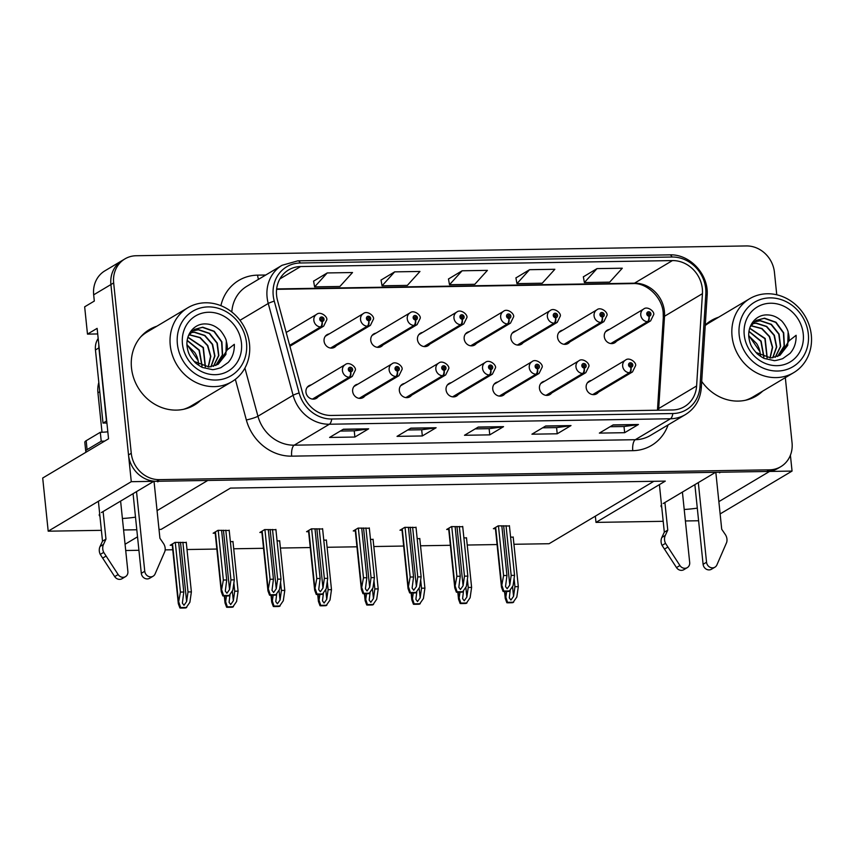 <?xml version="1.0" encoding="UTF-8"?>
<svg xmlns="http://www.w3.org/2000/svg" width="854" height="854" viewBox="0 0 854 854"><rect width="100%" height="100%" fill="white"/><g stroke="black" fill="none" stroke-linecap="round" stroke-linejoin="round"><path stroke-width="1.28" d="M720.541 472.23L719.548 472.817A29.292 5.893 174.1 0 0 720.434 472.23M158.748 481.25L157.744 481.837A29.292 5.893 174.1 0 0 158.63 481.25M684.203 509.475A29.292 5.893 174.1 0 0 697.291 508.13M311.144 384.94A7.323 6.586 59.2 0 0 308.934 385.72A7.323 6.586 59.2 0 0 305.945 392.125A7.323 6.586 59.2 0 0 316.439 398.306A7.323 6.586 59.2 0 0 318.168 396.736M451.254 382.699A7.323 6.586 59.2 0 0 449.055 383.478A7.323 6.586 59.2 0 0 446.055 389.872A7.323 6.586 59.2 0 0 456.548 396.053A7.323 6.586 59.2 0 0 458.278 394.495M357.847 384.193A7.323 6.586 59.2 0 0 355.638 384.973A7.323 6.586 59.2 0 0 352.649 391.378A7.323 6.586 59.2 0 0 363.142 397.558A7.323 6.586 59.2 0 0 364.871 395.989M497.957 381.941A7.323 6.586 59.2 0 0 495.758 382.72A7.323 6.586 59.2 0 0 492.758 389.125A7.323 6.586 59.2 0 0 503.252 395.306A7.323 6.586 59.2 0 0 504.981 393.747M544.66 381.194A7.323 6.586 59.2 0 0 542.461 381.973A7.323 6.586 59.2 0 0 539.461 388.378A7.323 6.586 59.2 0 0 549.955 394.559A7.323 6.586 59.2 0 0 551.695 392.989M404.55 383.446A7.323 6.586 59.2 0 0 402.351 384.225A7.323 6.586 59.2 0 0 399.352 390.62A7.323 6.586 59.2 0 0 409.845 396.811A7.323 6.586 59.2 0 0 411.575 395.242M422.666 332.409A7.323 6.586 59.2 0 0 420.467 333.188A7.323 6.586 59.2 0 0 417.467 339.582A7.323 6.586 59.2 0 0 427.961 345.763A7.323 6.586 59.2 0 0 429.69 344.205M469.369 331.651A7.323 6.586 59.2 0 0 467.17 332.43A7.323 6.586 59.2 0 0 464.17 338.835A7.323 6.586 59.2 0 0 474.664 345.016A7.323 6.586 59.2 0 0 476.393 343.447M516.072 330.904A7.323 6.586 59.2 0 0 513.873 331.683A7.323 6.586 59.2 0 0 510.873 338.088A7.323 6.586 59.2 0 0 521.367 344.269A7.323 6.586 59.2 0 0 523.096 342.7M329.26 333.903A7.323 6.586 59.2 0 0 327.05 334.683A7.323 6.586 59.2 0 0 324.061 341.088A7.323 6.586 59.2 0 0 334.554 347.268A7.323 6.586 59.2 0 0 336.284 345.699M562.775 330.156A7.323 6.586 59.2 0 0 560.576 330.936A7.323 6.586 59.2 0 0 557.577 337.33A7.323 6.586 59.2 0 0 568.07 343.522A7.323 6.586 59.2 0 0 569.81 341.952M375.963 333.156A7.323 6.586 59.2 0 0 373.764 333.935A7.323 6.586 59.2 0 0 370.764 340.33A7.323 6.586 59.2 0 0 381.258 346.521A7.323 6.586 59.2 0 0 382.987 344.952M591.363 380.446A7.323 6.586 59.2 0 0 589.164 381.226A7.323 6.586 59.2 0 0 586.164 387.62A7.323 6.586 59.2 0 0 596.658 393.811A7.323 6.586 59.2 0 0 598.398 392.242M609.478 329.409A7.323 6.586 59.2 0 0 607.279 330.188A7.323 6.586 59.2 0 0 604.28 336.583A7.323 6.586 59.2 0 0 614.773 342.764A7.323 6.586 59.2 0 0 616.513 341.205M122.41 518.495A29.292 5.893 174.1 0 0 135.498 517.15M99.694 513.884A29.292 5.893 174.1 0 0 99.224 515.122A29.292 5.893 174.1 0 0 99.939 516.243M97.719 333.946L87.482 334.117L97.132 328.363L108.543 438.796L42.7 478.026L48.198 531.188L131.281 481.688L153.795 481.325L101.391 512.549M87.482 334.117L84.663 306.821L94.314 301.067L93.673 294.822L110.913 284.553L131.281 481.688M776.756 294.779L774.439 272.298A27.467 24.681 59.2 0 0 746.385 245.941L136.192 255.741A27.467 24.681 59.2 0 0 124.897 258.911L104.903 270.825A27.467 24.681 59.2 0 0 93.673 294.822M124.897 258.911A27.467 24.681 59.2 0 0 113.667 282.909L110.913 284.553A27.467 24.681 59.2 0 1 122.143 260.555A27.467 24.681 59.2 0 0 110.913 284.553L128.516 454.926A27.467 24.681 59.2 0 0 156.57 481.282L766.764 471.483A27.467 24.681 59.2 0 0 778.047 468.312L780.812 466.668A27.467 24.681 59.2 0 0 792.042 442.671L785.328 377.639M720.135 513.927L792.053 471.077L790.409 455.214M698.604 520.748L685.388 520.961M663.195 521.314L595.996 522.392L665.298 481.112L230.452 488.093L161.16 529.373L159.004 529.405M718.865 501.629L769.539 471.44L792.053 471.077M661.498 504.863A29.292 5.893 174.1 0 0 661.017 506.102A29.292 5.893 174.1 0 0 661.733 507.223M157.061 510.649L207.746 480.46L715.588 472.305L663.184 503.529M136.8 529.768L123.595 529.982M101.391 530.334L48.198 531.188M102.01 432.241L97.932 392.808A27.467 24.681 -120.8 0 1 98.818 382.485M513.937 544.276L549.09 543.72L653.865 481.293M137.537 536.824L125.068 544.254M125.719 550.51L138.924 550.296M165.164 549.88L172.743 549.762M187.005 549.528L216.852 549.047M233.708 548.78L263.555 548.3M280.411 548.033L310.258 547.553M327.114 547.275L356.961 546.806M373.817 546.528L403.664 546.048M420.52 545.781L450.368 545.3M467.234 545.033L497.071 544.553M595.996 522.392L595.355 516.147M186.279 542.536L175.049 542.375L170.224 545.258L172.273 545.226M232.982 541.778L230.356 541.489M326.388 540.283L323.762 539.995M373.102 539.536L370.465 539.248M419.805 538.778L417.168 538.49M466.508 538.031L463.871 537.742M279.685 541.03L277.059 540.742M513.211 537.283L510.575 536.995M229.214 530.483L217.983 530.334L213.158 533.216L215.208 533.184M275.917 529.736L264.687 529.587L259.862 532.469L261.911 532.426M369.323 528.242L358.093 528.092L353.268 530.964L355.317 530.932M416.037 527.484L404.796 527.334L399.971 530.217L402.02 530.185M462.74 526.737L451.499 526.587L446.674 529.469L448.724 529.427M322.62 528.989L311.39 528.839L306.565 531.711L308.614 531.679M509.443 525.989L498.202 525.84L493.377 528.711L495.437 528.679M156.826 326.228A43.938 39.497 59.2 0 0 149.461 329.548A43.938 39.497 59.2 0 0 131.495 367.946A43.938 39.497 59.2 0 0 194.445 405.052A43.938 39.497 59.2 0 0 200.871 400.163M193.047 405.842A43.938 39.497 59.2 0 0 198.107 401.807M701.71 381.407A43.938 39.497 59.2 0 0 756.249 396.032A43.938 39.497 59.2 0 0 762.665 391.143M754.851 396.822A43.938 39.497 59.2 0 0 759.911 392.787M276.6 295.527A29.292 26.325 -120.8 0 1 288.588 269.928A29.292 26.325 -120.8 0 1 300.629 266.555L672.408 260.587A29.292 26.325 -120.8 0 1 702.436 293.659L696.608 385.965A29.292 26.325 -120.8 0 1 684.524 406.6A29.292 26.325 -120.8 0 1 672.482 409.973L331.384 415.45A29.292 26.325 -120.8 0 1 302.38 392.296L277.529 300.48A29.292 26.325 -120.8 0 1 276.6 295.527M273.227 295.591A32.954 29.623 59.2 0 0 274.273 301.152L299.124 392.968A32.954 29.623 59.2 0 0 331.758 419.015L672.845 413.539A32.954 29.623 59.2 0 0 699.992 386.531L705.82 294.224A32.954 29.623 59.2 0 0 672.045 257.022L300.266 262.989A32.954 29.623 59.2 0 0 273.227 295.591M596.999 268.615L584.382 282.546L609.681 282.14L622.299 268.209L596.999 268.615L583.367 276.824M529.565 269.693L516.948 283.624L542.237 283.218L554.854 269.288L529.565 269.693L515.923 277.913M327.231 272.938L314.614 286.869L339.903 286.464L352.521 272.533L327.231 272.938L313.589 281.158M394.676 271.86L382.058 285.791L407.347 285.385L419.965 271.455L394.676 271.86L381.033 280.069M462.121 270.782L449.503 284.702L474.792 284.297L487.41 270.376L462.121 270.782L448.478 278.991M718.62 317.218A43.938 39.497 59.2 0 0 711.265 320.528A43.938 39.497 59.2 0 0 705.265 325.022M113.667 282.909L131.27 453.282A27.467 24.681 59.2 0 0 159.324 479.638L769.518 469.839A27.467 24.681 59.2 0 0 780.812 466.668M638.44 424.491L624.658 432.7L599.359 433.106L613.151 424.897L638.44 424.491A7.323 2.85 -90.9 0 1 637.949 424.662L612.862 425.068M436.116 427.737L422.324 435.956L397.035 436.362L410.827 428.142L436.116 427.737A7.323 2.85 -90.9 0 1 435.625 427.907L410.528 428.313M368.672 428.815L354.88 437.034L329.591 437.44L343.383 429.22L368.672 428.815A7.323 2.85 -90.9 0 1 368.181 428.996L343.094 429.402M571.006 425.57L557.214 433.789L531.925 434.195L545.706 425.975L571.006 425.57A7.323 2.85 -90.9 0 1 570.515 425.751L545.418 426.146M503.561 426.648L489.769 434.867L464.48 435.273L478.272 427.053L503.561 426.648A7.323 2.85 -90.9 0 1 503.07 426.829L477.973 427.235M489.769 434.867L489.128 428.676M475.176 428.9L489.203 428.676L503.07 426.829M557.214 433.789L556.573 427.598M542.61 427.822L556.648 427.598L570.515 425.751M354.88 437.034L354.239 430.843M340.287 431.067L354.314 430.843L368.181 428.996M422.324 435.956L421.684 429.765M407.732 429.989L421.759 429.765L435.625 427.907M624.658 432.7L624.018 426.509M610.055 426.733L624.093 426.509L637.949 424.662M449.503 284.702L448.467 278.916M382.058 285.791L381.023 279.995M314.614 286.869L313.578 281.073M516.948 283.624L515.912 277.828M584.382 282.546L583.346 276.749M715.865 318.852A43.938 39.497 59.2 0 0 709.898 321.382M154.062 327.872A43.938 39.497 59.2 0 0 148.105 330.402M506.038 525.712L511.172 575.415L509.785 585.022L507.148 588.758L505.525 586.559L506.956 575.479L503.582 575.532L501.469 587.136L503.081 591.448A4.58 0.918 174.1 0 0 504.693 591.512L507.223 591.47A4.58 0.918 174.1 0 0 509.165 591.352L513.051 585.716L514.546 575.35L509.4 525.658M593.135 394.644L629.953 372.707A4.58 1.825 -93.6 0 0 631.031 367.22A2.284 2.06 59.2 0 0 630.476 362.769A2.284 2.06 59.2 0 0 630.85 367.231L630.764 365.886A0.918 0.822 -120.8 0 1 630.241 364.21A0.918 0.822 -120.8 0 1 631.554 364.989A0.918 0.822 -120.8 0 1 630.839 365.886L631.031 367.22M630.85 367.231A4.58 1.74 91.7 0 1 629.398 372.718A6.864 6.17 -120.8 0 1 622.662 366.131A6.864 6.17 -120.8 0 1 625.47 360.132C629.12 356.801 636.401 362.309 635.643 365.523L632.494 371.928A6.864 6.17 -120.8 0 1 629.953 372.707M592.676 394.591L629.398 372.718M498.448 525.84L503.582 575.532M501.821 525.786L506.956 575.479M511.172 575.415L514.546 575.35M502.088 585.887L503.775 591.032L509.87 590.936M503.775 591.032L503.081 591.448M514.087 578.489L514.941 586.698L513.553 596.316L510.916 600.052L509.304 597.853L510.201 590.381M611.25 343.596L648.069 321.659A4.58 1.825 -93.6 0 0 649.147 316.183A2.284 2.06 59.2 0 0 648.592 311.731A2.284 2.06 59.2 0 0 648.965 316.183L648.88 314.848A0.918 0.822 -120.8 0 1 648.357 313.172A0.918 0.822 -120.8 0 1 649.296 314.742A0.918 0.822 -120.8 0 1 648.955 314.848L649.147 316.183M648.965 316.183A4.58 1.74 91.7 0 1 647.513 321.67A6.864 6.17 -120.8 0 1 640.778 315.083A6.864 6.17 -120.8 0 1 643.585 309.084C647.236 305.764 654.516 311.272 653.758 314.475L650.609 320.88A6.864 6.17 -120.8 0 1 648.069 321.659M610.791 343.554L647.513 321.67M513.179 536.952L518.314 586.645L516.819 597.01L512.944 602.636A4.58 0.918 174.1 0 1 511.002 602.764L508.472 602.807A4.58 0.918 174.1 0 1 506.849 602.743L505.248 598.43L505.856 597.181L507.543 602.326L513.638 602.219M506.678 591.48L505.856 597.181M514.941 586.698L518.314 586.645M507.543 602.326L506.849 602.743M459.335 526.459L464.469 576.162L463.081 585.78L460.434 589.506L458.822 587.306L460.253 576.226L456.879 576.279L454.766 587.883L456.378 592.196A4.58 0.918 174.1 0 0 457.99 592.26L460.519 592.228A4.58 0.918 174.1 0 0 462.462 592.1L466.348 586.463L467.832 576.108L462.697 526.406M546.432 395.391L583.25 373.454A4.58 1.825 -93.6 0 0 584.328 367.978A2.284 2.06 59.2 0 0 583.773 363.516A2.284 2.06 59.2 0 0 584.136 367.978L584.061 366.644A0.918 0.822 -120.8 0 1 583.538 364.957A0.918 0.822 -120.8 0 1 584.467 366.537A0.918 0.822 -120.8 0 1 584.136 366.644L584.328 367.978M584.136 367.978A4.58 1.74 91.7 0 1 582.695 373.465A6.864 6.17 -120.8 0 1 575.959 366.878A6.864 6.17 -120.8 0 1 578.766 360.879C582.417 357.548 589.698 363.057 588.94 366.27L585.791 372.675A6.864 6.17 -120.8 0 1 583.25 373.454M545.973 395.349L582.695 373.465M451.745 526.587L456.879 576.279M455.118 526.534L460.253 576.226M464.469 576.162L467.832 576.108M455.385 586.634L457.071 591.779L463.167 591.683M457.071 591.779L456.378 592.196M412.621 527.217L417.766 576.909L416.378 586.527L413.731 590.253L412.119 588.064L413.549 576.973L410.176 577.026L408.063 588.63L409.674 592.943A4.58 0.918 174.1 0 0 411.286 593.018L413.816 592.975A4.58 0.918 174.1 0 0 415.759 592.847L419.645 587.21L421.129 576.856L415.994 527.164M499.729 396.139L536.536 374.201A4.58 1.825 -93.6 0 0 537.625 368.725A2.284 2.06 59.2 0 0 537.07 364.263A2.284 2.06 59.2 0 0 537.433 368.725L537.358 367.391A0.918 0.822 -120.8 0 1 536.835 365.715A0.918 0.822 -120.8 0 1 537.764 367.284A0.918 0.822 -120.8 0 1 537.422 367.391L537.625 368.725M537.433 368.725A4.58 1.74 91.7 0 1 535.992 374.212A6.864 6.17 -120.8 0 1 529.256 367.626A6.864 6.17 -120.8 0 1 532.063 361.626C535.714 358.306 542.995 363.815 542.237 367.017L539.087 373.422A6.864 6.17 -120.8 0 1 536.536 374.201M499.27 396.096L535.992 374.212M405.042 527.334L410.176 577.026M408.415 527.281L413.549 576.973M417.766 576.909L421.129 576.856M408.682 587.392L410.368 592.527L416.464 592.43M410.368 592.527L409.674 592.943M365.918 527.964L371.052 577.656L369.675 587.274L367.028 591.011L365.416 588.812L366.846 577.731L363.473 577.784L361.359 589.388L362.961 593.701A4.58 0.918 174.1 0 0 364.583 593.765L367.113 593.722A4.58 0.918 174.1 0 0 369.056 593.594L372.942 587.958L374.426 577.603L369.291 527.911M453.015 396.886L489.833 374.949A4.58 1.825 -93.6 0 0 490.911 369.472A2.284 2.06 59.2 0 0 490.367 365.021A2.284 2.06 59.2 0 0 490.73 369.472L490.644 368.138A0.918 0.822 -120.8 0 1 490.121 366.462A0.918 0.822 -120.8 0 1 491.061 368.031A0.918 0.822 -120.8 0 1 490.719 368.138L490.911 369.472M490.73 369.472A4.58 1.74 91.7 0 1 489.289 374.959A6.864 6.17 -120.8 0 1 482.553 368.373A6.864 6.17 -120.8 0 1 485.36 362.374C489.011 359.054 496.291 364.562 495.533 367.775L492.384 374.169A6.864 6.17 -120.8 0 1 489.833 374.949M452.556 396.843L489.289 374.959M358.338 528.082L363.473 577.784M361.701 528.028L366.846 577.731M371.052 577.656L374.426 577.603M361.979 588.139L363.665 593.274L369.761 593.178M363.665 593.274L362.961 593.701M467.384 579.236L468.238 587.456L466.85 597.063L464.213 600.8L462.601 598.601L463.498 591.139M564.547 344.343L601.365 322.417A4.58 1.825 -93.6 0 0 602.444 316.93A2.284 2.06 59.2 0 0 601.889 312.479A2.284 2.06 59.2 0 0 602.262 316.941L602.177 315.596A0.918 0.822 -120.8 0 1 601.654 313.92A0.918 0.822 -120.8 0 1 602.582 315.489A0.918 0.822 -120.8 0 1 602.251 315.596L602.444 316.93M602.262 316.941A4.58 1.74 91.7 0 1 600.81 322.417A6.864 6.17 -120.8 0 1 594.074 315.831A6.864 6.17 -120.8 0 1 596.882 309.831C600.533 306.511 607.813 312.02 607.055 315.233L603.906 321.627A6.864 6.17 -120.8 0 1 601.365 322.417M564.088 344.301L600.81 322.417M466.476 537.7L471.611 587.392L470.116 597.757L466.231 603.394A4.58 0.918 174.1 0 1 464.288 603.511L461.768 603.554A4.58 0.918 174.1 0 1 460.146 603.49L458.534 599.177L459.153 597.928L460.84 603.073L466.935 602.977M459.975 592.228L459.153 597.928M468.238 587.456L471.611 587.392M460.84 603.073L460.146 603.49M420.68 579.983L421.534 588.203L420.147 597.821L417.51 601.547L415.887 599.348L416.795 591.886M517.844 345.101L554.662 323.164A4.58 1.825 -93.6 0 0 555.74 317.688A2.284 2.06 59.2 0 0 555.185 313.226A2.284 2.06 59.2 0 0 555.548 317.688L555.474 316.343A0.918 0.822 -120.8 0 1 554.951 314.667A0.918 0.822 -120.8 0 1 555.879 316.247A0.918 0.822 -120.8 0 1 555.548 316.343L555.74 317.688M555.548 317.688A4.58 1.74 91.7 0 1 554.107 323.175A6.864 6.17 -120.8 0 1 547.371 316.588A6.864 6.17 -120.8 0 1 550.179 310.589C553.83 307.259 561.11 312.767 560.352 315.98L557.203 322.385A6.864 6.17 -120.8 0 1 554.662 323.164M517.385 345.048L554.107 323.175M419.762 538.447L424.908 588.15L423.413 598.505L419.527 604.141A4.58 0.918 174.1 0 1 417.585 604.269L415.055 604.301A4.58 0.918 174.1 0 1 413.443 604.237L411.831 599.924L412.45 598.686L414.137 603.821L420.232 603.725M413.272 592.986L412.45 598.686M421.534 588.203L424.908 588.15M414.137 603.821L413.443 604.237M373.977 580.741L374.831 588.95L373.444 598.569L370.796 602.294L369.184 600.106L370.092 592.633M471.141 345.849L507.949 323.912A4.58 1.825 -93.6 0 0 509.037 318.435A2.284 2.06 59.2 0 0 508.482 313.973A2.284 2.06 59.2 0 0 508.845 318.435L508.77 317.101A0.918 0.822 -120.8 0 1 508.237 315.425A0.918 0.822 -120.8 0 1 509.176 316.994A0.918 0.822 -120.8 0 1 508.835 317.101L509.037 318.435M508.845 318.435A4.58 1.74 91.7 0 1 507.404 323.922A6.864 6.17 -120.8 0 1 500.668 317.336A6.864 6.17 -120.8 0 1 503.476 311.336C507.127 308.006 514.407 313.525 513.649 316.727L510.5 323.132A6.864 6.17 -120.8 0 1 507.949 323.912M470.671 345.806L507.404 323.922M373.059 539.205L378.194 588.897L376.71 599.252L372.824 604.888A4.58 0.918 174.1 0 1 370.882 605.016L368.352 605.059A4.58 0.918 174.1 0 1 366.74 604.984L365.128 600.672L365.747 599.433L367.433 604.568L373.529 604.472M366.569 593.733L365.747 599.433M374.831 588.95L378.194 588.897M367.433 604.568L366.74 604.984M327.274 581.489L328.117 589.698L326.74 599.316L324.093 603.052L322.481 600.853L323.388 593.381M424.427 346.596L461.245 324.659A4.58 1.825 -93.6 0 0 462.324 319.182A2.284 2.06 59.2 0 0 461.779 314.731A2.284 2.06 59.2 0 0 462.142 319.182L462.057 317.848A0.918 0.822 -120.8 0 1 461.534 316.172A0.918 0.822 -120.8 0 1 462.473 317.741A0.918 0.822 -120.8 0 1 462.131 317.848L462.324 319.182M462.142 319.182A4.58 1.74 91.7 0 1 460.701 324.669A6.864 6.17 -120.8 0 1 453.965 318.083A6.864 6.17 -120.8 0 1 456.773 312.084C460.423 308.764 467.704 314.272 466.946 317.474L463.797 323.879A6.864 6.17 -120.8 0 1 461.245 324.659M423.968 346.553L460.701 324.669M326.356 539.952L331.491 589.644L330.007 600.01L326.121 605.635A4.58 0.918 174.1 0 1 324.178 605.764L321.648 605.806A4.58 0.918 174.1 0 1 320.036 605.742L318.425 601.429L319.044 600.181L320.73 605.326L326.826 605.219M319.866 594.48L319.044 600.181M328.117 589.698L331.491 589.644M320.73 605.326L320.036 605.742M103.505 544.414L100.057 546.464L102.512 541.18L105.96 539.13L103.505 544.414A9.159 8.23 59.2 0 0 103.718 552.367L118.14 574.539A5.85 5.252 -120.8 0 0 125.495 576.642A5.85 5.252 -120.8 0 0 127.886 571.539L120.606 501.095M98.178 338.472A18.308 16.461 59.2 0 0 95.456 349.959L103.014 423.104L106.462 421.043L98.904 347.898A18.308 16.461 -120.8 0 1 98.84 344.813M106.931 423.178A18.308 16.461 59.2 0 0 103.014 423.104M104.722 441.07A18.308 3.683 -5.9 0 1 101.22 441.208L100.302 432.295A18.308 3.683 174.1 0 0 107.828 431.814M100.302 432.295L86.169 440.707A18.308 3.683 174.1 0 0 84.813 442.319L85.742 451.243A18.308 3.683 174.1 0 0 86.318 452.033M101.22 441.208L87.087 449.631A18.308 3.683 174.1 0 0 85.742 451.243M136.523 491.616L144.753 571.262A5.85 5.252 -120.8 0 0 153.122 576.204A5.85 5.252 -120.8 0 0 155.086 573.952L164.886 551.385A9.159 8.23 59.2 0 0 163.456 543.454L159.922 538.266L154.019 481.186M144.753 571.262L141.305 573.322A5.85 5.252 59.2 0 0 149.674 578.254L153.122 576.204M141.305 573.322L133.075 493.665M102.512 541.18L98.391 501.277M103.11 511.525L105.96 539.13M100.057 546.464A9.159 8.23 59.2 0 0 100.27 554.427L114.692 576.599A5.85 5.252 59.2 0 0 122.047 578.702L125.495 576.642M100.27 554.427L103.718 552.367M102.608 558.142L106.056 556.093M665.309 535.394L661.861 537.444L664.316 532.159L667.764 530.11L665.309 535.394A9.159 8.23 59.2 0 0 665.512 543.347L679.933 565.529A5.85 5.252 -120.8 0 0 687.299 567.622A5.85 5.252 -120.8 0 0 689.69 562.519L682.41 492.075M698.316 482.595L706.546 562.242A5.85 5.252 -120.8 0 0 714.926 567.184A5.85 5.252 -120.8 0 0 716.89 564.932L726.69 542.365A9.159 8.23 59.2 0 0 725.249 534.433L721.715 529.245L715.833 472.305M706.546 562.242L703.098 564.302A5.85 5.252 59.2 0 0 711.478 569.234L714.926 567.184M703.098 564.302L694.868 484.645M664.316 532.159L659.405 484.624M664.903 502.504L667.764 530.11M661.861 537.444A9.159 8.23 59.2 0 0 662.063 545.407L676.485 567.579A5.85 5.252 59.2 0 0 683.851 569.682L687.299 567.622M662.063 545.407L665.512 543.347M664.412 549.122L667.86 547.072M208.355 367.006L210.831 356.353L207.8 345.539L200.21 337.543L189.065 334.629M188.969 334.779L199.889 337.682L207.479 345.614L210.554 356.374L208.173 367.006M211.045 366.814L214.93 356.001L212.603 344.322L204.917 335.451L194.456 332.121L190.634 332.548M190.517 332.676L194.178 332.281L204.608 335.59L212.283 344.408L214.664 356.022L210.874 366.836M213.532 366.281L218.837 355.52L217.29 343.094L209.593 333.348L198.598 329.655L192.417 330.818M213.383 366.323L218.592 355.542L216.991 343.169L209.273 333.487L198.309 329.815L192.257 330.957M215.881 365.448L222.606 354.901L221.901 341.835L214.226 331.256L202.729 327.199L194.381 329.43L188.264 336.049M194.104 361.434L209.038 366.996L218.005 364.37L227.217 349.894L234.316 344.311C234.551 351.485 232.534 357.516 228.264 362.395L220.823 367.722C215.197 369.398 212.219 369.995 211.877 369.504L202.878 367.572C202.451 367.967 194.595 362.544 195.086 362.427C190.346 356.951 188.254 354.581 186.994 345.881C185.948 333.914 194.424 323.196 206.027 323.954C210.703 324.125 214.984 325.865 218.87 329.185C220.812 330.039 226.491 338.782 226.331 341.365A21.051 18.927 -120.8 0 1 227.217 349.884M194.253 329.505L202.451 327.36L213.927 331.395L221.602 341.931L222.35 354.965L215.71 365.523M187.154 340.308L199.334 350.129L202.163 366.035M187.111 340.532L199.067 350.311L201.95 365.96M205.43 366.782L203.369 347.503L187.88 337.138M205.227 366.75L203.092 347.685L187.827 337.33M226.331 341.365L225.904 354.421L218.208 364.242M246.507 342.924A37.533 33.733 -120.8 0 1 215.731 380.041A37.533 33.733 -120.8 0 1 177.386 344.023A37.533 33.733 -120.8 0 1 208.173 306.906A37.533 33.733 -120.8 0 1 246.507 342.924M214.215 386.627A43.031 38.676 -120.8 0 1 170.256 345.347A43.031 38.676 -120.8 0 1 187.859 307.739A43.031 38.676 -120.8 0 1 205.547 302.786A43.031 38.676 -120.8 0 1 249.507 344.066A43.031 38.676 -120.8 0 1 231.904 381.674A43.031 38.676 -120.8 0 1 214.215 386.627M231.904 381.674L191.221 405.906A43.031 38.676 -120.8 0 1 183.471 409.322M140.472 337.17A43.031 38.676 -120.8 0 1 147.176 331.982L187.859 307.739M215.176 374.692A32.036 28.801 -120.8 0 1 182.446 343.948A32.036 28.801 -120.8 0 1 208.718 312.254A32.036 28.801 -120.8 0 1 241.458 342.998A32.036 28.801 -120.8 0 1 215.176 374.692M186.909 344.408L198.117 360.612A21.051 18.927 -120.8 0 0 194.787 352.542L186.919 344.738M198.715 364.605L198.117 360.612M770.159 357.986L772.635 347.332L769.593 336.519L762.003 328.523L750.869 325.609M750.773 325.758L761.693 328.662L769.273 336.593L772.358 347.354L769.966 357.986M772.849 357.794L776.734 346.98L774.397 335.302L766.711 326.431L756.249 323.1L752.427 323.527M752.321 323.655L755.971 323.26L766.401 326.57L774.076 335.387L776.467 347.002L772.678 357.815M775.325 357.26L780.631 346.5L779.094 334.074L771.386 324.328L760.391 320.645L754.21 321.798M775.176 357.303L780.385 346.521L778.784 334.149L771.077 324.477L760.113 320.794L754.05 321.937M777.684 356.428L784.399 345.881L783.705 332.814L776.019 322.236L764.533 318.179L756.185 320.41L750.058 327.029M755.897 352.414L770.831 357.975L779.798 355.349L789.011 340.874L796.109 335.291C796.344 342.465 794.327 348.496 790.057 353.375L782.616 358.701C777.001 360.377 774.012 360.975 773.671 360.484L764.682 358.552C764.255 358.947 756.398 353.524 756.879 353.407C752.139 347.93 750.047 345.56 748.798 336.86C747.741 324.894 756.217 314.187 767.821 314.934C772.507 315.105 776.777 316.845 780.663 320.165C782.606 321.019 788.295 329.772 788.135 332.345A21.051 18.927 -120.8 0 1 789.021 340.863M756.046 320.485L764.245 318.339L775.72 322.374L783.396 332.911L784.143 345.945L777.503 356.502M748.947 331.288L761.127 341.109L763.967 357.015M748.915 331.512L760.861 341.29L763.743 356.94M767.223 357.762L765.173 338.483L749.684 328.117M767.02 357.73L764.885 338.664L749.62 328.31M788.135 332.345L787.708 345.4L780.012 355.221M808.311 333.903A37.533 33.733 -120.8 0 1 777.524 371.031A37.533 33.733 -120.8 0 1 739.18 335.014A37.533 33.733 -120.8 0 1 769.966 297.886A37.533 33.733 -120.8 0 1 808.311 333.903M776.008 377.607A43.031 38.676 -120.8 0 1 732.059 336.327A43.031 38.676 -120.8 0 1 749.652 298.719A43.031 38.676 -120.8 0 1 767.34 293.765A43.031 38.676 -120.8 0 1 811.3 335.046A43.031 38.676 -120.8 0 1 793.697 372.654A43.031 38.676 -120.8 0 1 776.008 377.607M793.697 372.654L753.014 396.886A43.031 38.676 -120.8 0 1 745.264 400.312M705.233 325.534A43.031 38.676 -120.8 0 1 708.969 322.961L749.652 298.719M776.969 365.672A32.036 28.801 -120.8 0 1 744.24 334.928A32.036 28.801 -120.8 0 1 770.521 303.234A32.036 28.801 -120.8 0 1 803.251 333.978A32.036 28.801 -120.8 0 1 776.969 365.672M748.702 335.387L759.921 351.592A21.051 18.927 -120.8 0 0 756.591 343.522L748.712 335.718M760.508 355.584L759.921 351.592M319.215 528.711L324.349 578.404L322.972 588.022L320.325 591.758L318.713 589.559L320.133 578.478L316.77 578.532L314.656 590.135L316.258 594.448A4.58 0.918 174.1 0 0 317.88 594.512L320.41 594.469A4.58 0.918 174.1 0 0 322.353 594.352L326.228 588.716L327.722 578.35L322.588 528.658M406.312 397.644L443.13 375.707A4.58 1.825 -93.6 0 0 444.208 370.22A2.284 2.06 59.2 0 0 443.664 365.768A2.284 2.06 59.2 0 0 444.027 370.23L443.941 368.885A0.918 0.822 -120.8 0 1 443.418 367.209A0.918 0.822 -120.8 0 1 444.358 368.779A0.918 0.822 -120.8 0 1 444.016 368.885L444.208 370.22M444.027 370.23A4.58 1.74 91.7 0 1 442.585 375.717A6.864 6.17 -120.8 0 1 435.839 369.131A6.864 6.17 -120.8 0 1 438.657 363.121C442.308 359.801 449.588 365.309 448.83 368.522L445.681 374.927A6.864 6.17 -120.8 0 1 443.13 375.707M405.853 397.59L442.585 375.717M311.625 528.839L316.77 578.532M314.998 528.775L320.133 578.478M324.349 578.404L327.722 578.35M315.275 588.886L316.962 594.032L323.058 593.936M316.962 594.032L316.258 594.448M272.511 529.459L277.646 579.161L276.258 588.769L273.622 592.505L272.01 590.306L273.429 579.226L270.056 579.279L267.953 590.883L269.554 595.195A4.58 0.918 174.1 0 0 271.177 595.259L273.707 595.227A4.58 0.918 174.1 0 0 275.65 595.099L279.525 589.463L281.019 579.108L275.885 529.405M359.609 398.391L396.427 376.454A4.58 1.825 -93.6 0 0 397.505 370.978A2.284 2.06 59.2 0 0 396.961 366.515A2.284 2.06 59.2 0 0 397.323 370.978L397.238 369.643A0.918 0.822 -120.8 0 1 396.715 367.957A0.918 0.822 -120.8 0 1 398.028 368.736A0.918 0.822 -120.8 0 1 397.313 369.633L397.505 370.978M397.323 370.978A4.58 1.74 91.7 0 1 395.882 376.465A6.864 6.17 -120.8 0 1 389.136 369.878A6.864 6.17 -120.8 0 1 391.943 363.879C395.605 360.548 402.885 366.056 402.127 369.27L398.978 375.675A6.864 6.17 -120.8 0 1 396.427 376.454M359.15 398.348L395.882 376.465M264.921 529.587L270.056 579.279M268.295 529.533L273.429 579.226M277.646 579.161L281.019 579.108M268.572 589.634L270.259 594.779L276.344 594.683M270.259 594.779L269.554 595.195M225.808 530.217L230.943 579.909L229.555 589.527L226.918 593.252L225.307 591.064L226.726 579.973L223.353 580.026L221.25 591.63L222.851 595.943A4.58 0.918 174.1 0 0 224.474 596.017L227.004 595.975A4.58 0.918 174.1 0 0 228.947 595.846L232.822 590.21L234.316 579.855L229.182 530.163M312.906 399.138L349.724 377.201A4.58 1.825 -93.6 0 0 350.802 371.725A2.284 2.06 59.2 0 0 350.247 367.263A2.284 2.06 59.2 0 0 350.62 371.725L350.535 370.39A0.918 0.822 -120.8 0 1 350.012 368.714A0.918 0.822 -120.8 0 1 350.951 370.284A0.918 0.822 -120.8 0 1 350.61 370.39L350.802 371.725M350.62 371.725A4.58 1.74 91.7 0 1 349.169 377.212A6.864 6.17 -120.8 0 1 342.433 370.625A6.864 6.17 -120.8 0 1 345.24 364.626C348.902 361.306 356.182 366.814 355.413 370.017L352.275 376.422A6.864 6.17 -120.8 0 1 349.724 377.201M312.447 399.096L349.169 377.212M218.218 530.334L223.353 580.026M221.592 530.281L226.726 579.973M230.943 579.909L234.316 579.855M221.869 590.392L223.556 595.526L229.641 595.43M223.556 595.526L222.851 595.943M280.571 582.236L281.414 590.456L280.037 600.063L277.39 603.799L275.778 601.6L276.685 594.138M377.724 347.343L414.542 325.417A4.58 1.825 -93.6 0 0 415.62 319.93A2.284 2.06 59.2 0 0 415.076 315.478A2.284 2.06 59.2 0 0 415.439 319.94L415.354 318.595A0.918 0.822 -120.8 0 1 414.83 316.919A0.918 0.822 -120.8 0 1 415.77 318.489A0.918 0.822 -120.8 0 1 415.428 318.595L415.62 319.93M415.439 319.94A4.58 1.74 91.7 0 1 413.998 325.417A6.864 6.17 -120.8 0 1 407.251 318.83A6.864 6.17 -120.8 0 1 410.059 312.831C413.72 309.511 421.001 315.019 420.243 318.232L417.094 324.627A6.864 6.17 -120.8 0 1 414.542 325.417M377.265 347.3L413.998 325.417M279.653 540.699L284.788 590.392L283.293 600.757L279.418 606.393A4.58 0.918 174.1 0 1 277.475 606.511L274.945 606.553A4.58 0.918 174.1 0 1 273.323 606.489L271.721 602.177L272.341 600.928L274.027 606.073L280.123 605.977M273.163 595.227L272.341 600.928M281.414 590.456L284.788 590.392M274.027 606.073L273.323 606.489M233.868 582.983L234.711 591.203L233.334 600.821L230.687 604.547L229.075 602.348L229.982 594.886M331.021 348.101L367.839 326.164A4.58 1.825 -93.6 0 0 368.917 320.677A2.284 2.06 59.2 0 0 368.373 316.226A2.284 2.06 59.2 0 0 368.736 320.688L368.65 319.343A0.918 0.822 -120.8 0 1 368.127 317.667A0.918 0.822 -120.8 0 1 369.44 318.446A0.918 0.822 -120.8 0 1 368.725 319.343L368.917 320.677M368.736 320.688A4.58 1.74 91.7 0 1 367.284 326.175A6.864 6.17 -120.8 0 1 360.548 319.588A6.864 6.17 -120.8 0 1 363.356 313.589C367.017 310.258 374.298 315.767 373.54 318.98L370.39 325.385A6.864 6.17 -120.8 0 1 367.839 326.164M330.562 348.048L367.284 326.175M232.95 541.447L238.085 591.149L236.59 601.504L232.715 607.141A4.58 0.918 174.1 0 1 230.772 607.269L228.242 607.301A4.58 0.918 174.1 0 1 226.62 607.237L225.018 602.924L225.637 601.686L227.324 606.82L233.42 606.724M226.459 595.985L225.637 601.686M234.711 591.203L238.085 591.149M227.324 606.82L226.62 607.237M182.873 542.258L188.008 591.95L186.62 601.568L183.984 605.294L182.372 603.105L183.791 592.014L180.418 592.068L178.315 603.671L179.916 607.984A4.58 0.918 174.1 0 0 181.539 608.059L184.069 608.016A4.58 0.918 174.1 0 0 186.012 607.888L189.887 602.251L191.381 591.897L186.247 542.205M289.741 345.614L321.136 326.911A4.58 1.825 -93.6 0 0 322.214 321.435A2.284 2.06 59.2 0 0 321.659 316.973A2.284 2.06 59.2 0 0 322.033 321.435L321.947 320.101A0.918 0.822 -120.8 0 1 321.424 318.414A0.918 0.822 -120.8 0 1 322.737 319.193A0.918 0.822 -120.8 0 1 322.022 320.101L322.214 321.435M322.033 321.435A4.58 1.74 91.7 0 1 320.581 326.922A6.864 6.17 -120.8 0 1 313.845 320.335A6.864 6.17 -120.8 0 1 316.653 314.336C320.314 311.005 327.584 316.524 326.826 319.727L323.687 326.132A6.864 6.17 -120.8 0 1 321.136 326.911M289.666 345.336L320.581 326.922M175.283 542.375L180.418 592.068M178.657 542.322L183.791 592.014M188.008 591.95L191.381 591.897M178.934 602.433L180.621 607.568L186.706 607.472M180.621 607.568L179.916 607.984M719.548 472.817L719.484 472.241M157.744 481.837L157.691 481.261M97.932 392.808L99.769 391.719M702.436 293.659L664.519 316.258A29.292 26.325 59.2 0 0 664.412 311.294A29.292 26.325 59.2 0 0 634.49 283.176L276.653 288.93M658.541 410.198A29.292 26.325 59.2 0 0 658.69 408.554L664.519 316.258A16.482 4.377 -176.4 0 0 663.302 317.763L663.195 312.745C662.149 296.754 646.083 282.567 633.092 283.603A16.482 6.416 -90.9 0 0 634.49 283.176L672.408 260.587M300.629 266.555L279.877 278.916M672.845 413.539A9.159 3.565 89.1 0 1 670.465 418.759L329.366 424.235A36.615 32.911 -120.8 0 1 293.103 395.285L268.252 303.469A36.615 32.911 -120.8 0 1 267.099 297.288A36.615 32.911 -120.8 0 1 282.076 265.284L246.913 286.239A36.615 32.911 59.2 0 0 231.808 312.009M274.273 301.152A9.159 1.196 -15.1 0 0 268.252 303.469L239.985 320.314M299.124 392.968A9.159 1.196 -15.1 0 0 293.103 395.285L257.94 416.229A36.615 32.911 59.2 0 0 294.203 445.18L329.366 424.235A9.159 3.565 -90.9 0 0 331.758 419.015M685.516 414.532A36.615 32.911 -120.8 0 1 670.465 418.759L635.291 439.703A36.615 32.911 59.2 0 0 650.353 435.487L685.516 414.532C695.028 408.511 700.291 399.64 701.294 387.897L707.123 295.601C709.066 274.7 690.032 253.894 669.685 254.855L297.907 260.833A9.159 3.565 89.1 0 1 300.266 262.989M699.992 386.531A9.159 2.434 3.6 0 1 701.294 387.897M705.82 294.224A9.159 2.434 3.6 0 1 707.123 295.601M672.045 257.022A9.159 3.565 -90.9 0 0 669.685 254.855M220.898 305.668A45.774 41.141 -120.8 0 1 257.598 275.148L265.743 275.02M668.106 424.908A45.774 41.141 -120.8 0 1 632.771 450.677L291.673 456.153A45.774 41.141 -120.8 0 1 246.347 419.965L235.352 379.325M131.27 453.282L128.516 454.926M159.324 479.638L156.57 481.282M769.518 469.839L766.764 471.483M244.906 368.074L257.94 416.229A9.159 1.196 164.9 0 1 246.347 419.965M291.673 456.153A9.159 3.565 -90.9 0 1 294.203 445.18L635.291 439.703A9.159 3.565 -90.9 0 0 632.771 450.677M257.598 275.148A9.159 3.565 -90.9 0 0 258.516 279.322M696.608 385.965L658.69 408.554A16.482 4.377 -176.4 0 0 657.473 410.069L663.302 317.763M503.657 525.754L509.785 585.022M495.672 527.345L501.746 586.09M512.539 586.538L513.553 596.316M504.906 591.512L505.515 597.384M456.954 526.502L463.081 585.78M448.969 528.103L455.043 586.847M410.251 527.249L416.378 586.527M402.266 528.85L408.34 587.595M363.548 527.996L369.675 587.274M355.563 529.597L361.637 588.342M465.836 587.296L466.85 597.063M458.203 592.26L458.811 598.142M419.133 588.043L420.147 597.821M411.5 593.007L412.108 598.889M372.429 588.79L373.444 598.569M364.797 593.765L365.405 599.636M325.726 589.538L326.74 599.316M318.094 594.512L318.702 600.383M95.456 349.959L98.904 347.898M87.087 449.631L86.169 440.707M118.14 574.539L114.692 576.599M679.933 565.529L676.485 567.579M316.845 528.754L322.972 588.022M308.86 530.345L314.934 589.089M270.142 529.501L276.258 588.769M262.157 531.103L268.22 589.847M223.438 530.249L229.555 589.527M215.454 531.85L221.517 590.594M279.023 590.295L280.037 600.063M271.391 595.259L271.999 601.131M232.32 591.043L233.334 600.821M224.687 596.007L225.296 601.889M180.504 542.29L186.62 601.568M172.519 543.891L178.582 602.636M297.907 260.833L282.076 265.284M633.092 283.603L276.611 289.325M587.435 382.795L625.47 360.132M594.459 394.591L632.494 371.928M495.32 527.558L501.469 587.136M605.55 331.747L643.585 309.084M612.574 343.543L650.609 320.88M504.533 591.512L505.248 598.43M540.721 383.542L578.766 360.879M547.756 395.338L585.791 372.675M448.617 528.306L454.766 587.883M494.018 384.289L532.063 361.626M501.052 396.085L539.087 373.422M401.914 529.064L408.063 588.63M447.315 385.037L485.36 362.374M454.349 396.832L492.384 374.169M355.2 529.811L361.359 589.388M558.836 332.494L596.882 309.831M565.871 344.301L603.906 321.627M457.829 592.27L458.534 599.177M512.133 333.252L550.179 310.589M519.168 345.048L557.203 322.385M411.126 593.018L411.831 599.924M465.43 333.999L503.476 311.336M472.465 345.795L510.5 323.132M364.412 593.765L365.128 600.672M418.727 334.747L456.773 312.084M425.762 346.543L463.797 323.879M317.709 594.512L318.425 601.429M400.611 385.794L438.657 363.121M407.646 397.59L445.681 374.927M308.497 530.558L314.656 590.135M353.908 386.542L391.943 363.879M360.932 398.338L398.978 375.675M261.794 531.305L267.953 590.883M307.205 387.289L345.24 364.626M314.229 399.085L352.275 376.422M215.091 532.063L221.25 591.63M372.024 335.494L410.059 312.831M379.059 347.3L417.094 324.627M271.006 595.27L271.721 602.177M325.321 336.252L363.356 313.589M332.345 348.048L370.39 325.385M224.303 596.017L225.018 602.924M286.186 332.484L316.653 314.336M289.912 346.254L323.687 326.132M172.156 544.105L178.315 603.671"/></g></svg>
